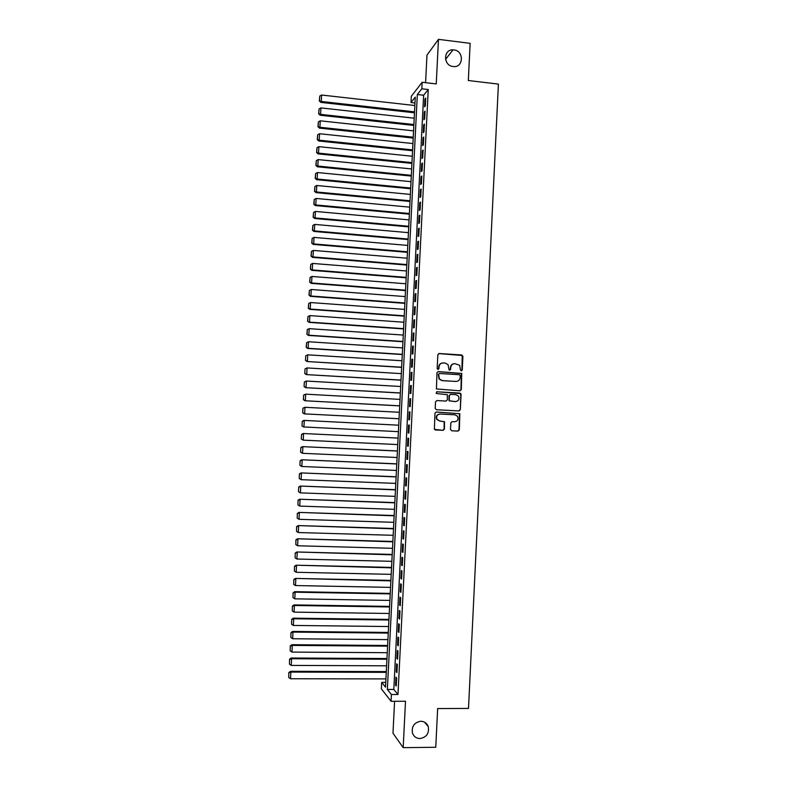 <?xml version="1.0" encoding="UTF-8"?>
<svg xmlns="http://www.w3.org/2000/svg" width="787" height="787" viewBox="0 0 787 787"><rect width="100%" height="100%" fill="white"/><g stroke="black" fill="none" stroke-linecap="round" stroke-linejoin="round"><path stroke-width="1.18" d="M461.33 370.903L462.254 370.057L462.913 356.344L461.733 354.976L439.166 353.511L437.847 354.721L437.169 368.503L438.005 369.467L438.93 368.611L439.018 366.831C439.382 364.332 440.799 363.033 443.248 362.935L445.137 363.053L448.039 364.597L449.052 369.851L449.692 370.185L450.617 369.339L450.705 367.559C451.069 365.06 452.476 363.761 454.916 363.673L459.628 365.257L460.503 369.949L461.33 370.903L461.9 370.106L462.244 355.478L438.664 353.579M438.025 369.467L439.018 366.831M449.702 370.185L450.705 367.559M420.819 721.246C414.287 722.407 411.493 726.322 412.427 732.992C413.746 736.534 416.254 738.373 419.963 738.54C426.584 737.311 429.348 733.327 428.266 726.598C426.928 723.194 424.439 721.404 420.819 721.246M453.922 49.906L453.066 49.847C443.15 49.256 443.179 65.734 453.105 66.501L453.43 66.541C463.641 67.771 464.153 50.762 453.922 49.906M450.508 429.407L451.699 430.774L458.034 431.089L459.342 429.85L459.844 413.726L436.283 411.995L434.955 413.234L434.394 429.358L443.091 430.341L444.409 429.102L444.517 421.743L439.726 420.976L437.08 419.422C435.978 416.382 436.972 414.582 440.071 414.021L454.965 414.818L457.503 416.244C458.742 419.304 457.778 421.143 454.62 421.753L452.151 421.625L450.833 422.855L450.508 429.407M391.405 694.518L391.06 701.296L381.361 688.841L381.685 682.359L385.522 687.159L415.27 97.116L410.991 102.536L411.316 96.28L422.157 82.271L421.832 88.803L417.326 94.519L387.361 689.461L391.405 694.518L397.976 694.508L428.246 89.541L421.832 88.803M422.157 82.271L436.244 83.924L438.467 39.35L470.134 43.344L468.324 80.52L498.407 84.091L468.501 708.428L437.651 708.566L435.762 747.266L403.19 747.65L405.502 701.256L391.06 701.296M459.992 390.814L461.3 389.595L461.753 373.451L438.28 371.602L436.952 372.822L436.431 388.965L459.992 390.814M461.064 394.444L460.326 409.712L459.008 410.942L436.392 409.722L435.201 408.355L435.526 401.783L436.844 400.553L446.042 401.065L447.36 399.845L447.331 394.651L436.815 393.579L436.136 393.195L436.903 391.759L460.798 393.579L460.326 409.712M394.582 701.286L392.979 733.209L403.19 747.65M438.467 39.35L426.967 55.12L425.59 82.674M425.314 105.92L425.698 98.149L424.931 99.073L424.547 106.825L425.314 105.92M424.665 118.876L425.049 111.105L424.291 111.99L423.898 119.752L424.665 118.876M424.016 131.852L424.4 124.061L423.642 124.917L423.249 132.678L424.016 131.852M423.367 144.828L423.75 137.036L422.993 137.853L422.599 145.625L423.367 144.828M422.708 157.823L423.101 150.022L422.344 150.799L421.95 158.571L422.708 157.823M422.058 170.818L422.452 163.017L421.694 163.755L421.301 171.536L422.058 170.818M421.409 183.833L421.802 176.022L421.045 176.721L420.652 184.512L421.409 183.833M420.76 196.848L421.143 189.037L420.396 189.697L420.002 197.488L420.76 196.848M420.101 209.883L420.494 202.062L419.737 202.692L419.353 210.483L420.101 209.883M419.451 222.928L419.845 215.097L419.087 215.687L418.694 223.488L419.451 222.928M418.792 235.982L419.186 228.141L418.438 228.692L418.045 236.503L418.792 235.982M418.143 249.036L418.536 241.206L417.789 241.707L417.395 249.528L418.143 249.036M417.484 262.11L417.877 254.27L417.13 254.742L416.736 262.563L417.484 262.11M416.835 275.194L417.228 267.344L416.48 267.777L416.087 275.607L416.835 275.194M416.175 288.288L416.569 280.438L415.821 280.831L415.428 288.662L416.175 288.288M415.516 301.391L415.91 293.531L415.172 293.885L414.779 301.726L415.516 301.391M414.857 314.515L415.251 306.645L414.513 306.96L414.119 314.8L414.857 314.515M414.198 327.638L414.601 319.758L413.864 320.034L413.47 327.884L414.198 327.638M413.549 340.771L413.942 332.891L413.205 333.127L412.811 340.987L413.549 340.771M412.89 353.914L413.283 346.024L412.545 346.231L412.152 354.091L412.89 353.914M412.231 367.076L412.624 359.177L411.886 359.334L411.493 367.214L412.231 367.076M411.571 380.239L411.965 372.34L411.227 372.458L410.834 380.337L411.571 380.239M410.903 393.421L411.306 385.512L410.578 385.591L410.175 393.47L410.903 393.421M410.243 406.604L410.647 398.694L409.919 398.734L409.515 406.623L410.243 406.604M409.584 419.805L409.978 411.886L409.26 411.886L408.856 419.786L409.584 419.805M408.925 433.017L409.319 425.088L408.591 425.049L408.197 432.948L408.925 433.017L408.197 432.948M408.256 446.229L408.66 438.3L407.932 438.221L407.538 446.131L408.256 446.229M407.597 459.46L408 451.522L407.272 451.404L406.879 459.323L407.597 459.46M406.938 472.702L407.332 464.763L406.613 464.605L406.22 472.525L406.938 472.702M406.269 485.953L406.672 478.004L405.954 477.807L405.551 485.736L406.269 485.953M405.61 499.214L406.003 491.255L405.285 491.019L404.892 498.958L405.61 499.214M404.941 512.494L405.344 504.526L404.626 504.251L404.223 512.189L404.941 512.494M404.272 525.775L404.675 517.797L403.957 517.492L403.564 525.431L404.272 525.775M403.613 539.065L404.006 531.087L403.298 530.733L402.895 538.692L403.613 539.065M402.944 552.376L403.347 544.388L402.629 543.994L402.236 551.953L402.944 552.376M402.275 565.686L402.678 557.698L401.97 557.265L401.567 565.223L402.275 565.686M401.606 579.016L402.009 571.018L401.301 570.545L400.908 578.514L401.606 579.016M400.937 592.345L401.34 584.347L400.632 583.826L400.239 591.814L400.937 592.345M400.268 605.695L400.672 597.687L399.973 597.126L399.57 605.114L400.268 605.695M399.599 619.054L400.003 611.037L399.304 610.446L398.901 618.434L399.599 619.054M398.93 632.423L399.334 624.396L398.635 623.766L398.232 631.764L398.93 632.423M398.261 645.802L398.665 637.775L397.966 637.096L397.563 645.104L398.261 645.802M397.592 659.191L397.996 651.154L397.297 650.436L396.894 658.453L397.592 659.191M396.923 672.59L397.327 664.553L396.628 663.795L396.225 671.813L396.923 672.59M428.246 89.541L423.632 95.237L393.815 689.451L397.976 694.508M395.959 677.154L395.556 685.182L396.245 686.008L396.648 677.951L395.959 677.154M385.768 682.359L381.685 682.359M414.975 102.989L410.991 102.536M423.632 95.237L417.326 94.519M393.815 689.451L387.361 689.461M424.931 99.073L425.649 99.162M424.291 111.99L425 112.069M423.642 124.917L424.36 124.995M422.993 137.853L423.711 137.932M422.344 150.799L423.062 150.878M421.694 163.755L422.412 163.834M421.045 176.721L421.763 176.8M420.396 189.697L421.114 189.765M419.737 202.692L420.455 202.751M419.087 215.687L419.805 215.746M418.438 228.692L419.156 228.761M417.789 241.707L418.507 241.776M417.13 254.742L417.848 254.801M416.48 267.777L417.199 267.836M415.821 280.831L416.549 280.88M415.172 293.885L415.89 293.945M414.513 306.96L415.241 307.009M413.864 320.034L414.582 320.083M413.205 333.127L413.923 333.176M412.545 346.231L413.273 346.27M411.886 359.334L412.614 359.384M411.227 372.458L411.955 372.507M410.578 385.591L411.296 385.63M409.919 398.734L410.637 398.773M409.26 411.886L409.978 411.926M407.538 446.131L408.266 446.17M406.879 459.323L407.607 459.352M406.22 472.525L406.938 472.554M405.551 485.736L406.279 485.766M404.892 498.958L405.62 498.988M404.223 512.189L404.951 512.219M403.564 525.431L404.292 525.46M402.895 538.692L403.623 538.711M402.236 551.953L402.964 551.972M401.567 565.223L402.295 565.243M400.908 578.514L401.636 578.534M400.239 591.814L400.967 591.824M399.57 605.114L400.298 605.124M398.901 618.434L399.629 618.444M398.232 631.764L398.97 631.774M397.563 645.104L398.301 645.104M396.894 658.453L397.632 658.453M396.225 671.813L396.963 671.813M395.556 685.182L396.284 685.182M453.843 363.751C451.787 364.165 450.626 365.453 450.361 367.608M442.146 363.023C440.1 363.456 438.949 364.745 438.693 366.88M459.972 390.814L460.946 389.624L461.398 373.5L437.857 371.641M460.228 375.665L459.392 374.71L439.569 373.5L438.644 374.356L439.362 378.95L442.373 380.623L455.929 381.439C458.368 381.331 459.775 380.032 460.129 377.534L460.228 375.665M439.235 373.55L438.644 374.356M456.401 381.439L442.048 380.662L439.038 379L438.32 374.396M458.89 410.932L459.972 409.712M436.844 400.553L445.944 401.075M436.628 391.788L459.883 393.087M455.545 401.596C458.742 400.967 459.687 399.107 458.359 396.018L455.88 394.671L450.646 394.376L449.328 395.595L449.357 400.78L455.673 401.606M450.351 394.385L449.328 395.595M455.201 401.606L449.023 400.79L448.993 395.615M460.71 394.464L459.529 393.107M454.414 421.743L452.013 421.625M439.746 414.021C436.647 414.582 435.654 416.382 436.755 419.422L439.726 420.976M435.29 429.948L442.756 430.322L444.084 429.082L444.183 421.734L439.402 420.966M451.6 430.764L457.68 431.06L458.998 429.83L459.49 413.726L436.077 412.004M414.533 111.852L321.273 101.474L321.617 95.03L414.847 105.527M319.512 100.598L319.758 96.083L319.335 100.962L321.273 101.474L320.821 102.389L414.483 112.797M321.617 95.03L319.758 96.083M319.335 100.962L320.821 102.389M413.893 124.533L320.584 114.371L320.929 107.917L414.208 118.188M318.824 113.485L319.069 108.97L318.646 113.84L320.584 114.371L320.132 115.246L413.844 125.438M320.929 107.917L319.069 108.97M318.646 113.84L320.132 115.246M413.254 137.213L319.896 127.278L320.24 120.824L413.568 130.868M318.135 126.382L318.381 121.867L317.958 126.727L319.896 127.278L319.453 128.124L413.205 138.079M320.24 120.824L318.381 121.867M317.958 126.727L319.453 128.124M412.614 149.904L319.217 140.194L319.561 133.741L412.929 143.559M317.446 139.299L317.692 134.774L317.269 139.614L319.217 140.194L318.765 141.001L412.575 150.74M319.561 133.741L317.692 134.774M317.269 139.614L318.765 141.001M411.975 162.604L318.519 153.131L318.873 146.657L412.29 156.259M316.758 152.216L317.004 147.69L316.581 152.521L318.519 153.131L318.076 153.888L411.935 163.401M318.873 146.657L317.004 147.69M316.581 152.521L318.076 153.888M411.335 175.324L317.83 166.067L318.174 159.594L411.65 168.959M316.069 165.142L316.315 160.617L315.892 165.437L317.83 166.067L317.387 166.795L411.296 176.072M318.174 159.594L316.315 160.617M315.892 165.437L317.387 166.795M410.686 188.044L317.141 179.013L317.486 172.54L411.011 181.679M315.38 178.088L315.617 173.553L315.203 178.364L317.141 179.013L316.699 179.702L410.657 188.762M317.486 172.54L315.617 173.553M315.203 178.364L316.699 179.702M410.047 200.774L316.453 191.969L316.797 185.496L410.371 194.409M314.692 191.034L314.928 186.509L314.515 191.3L316.453 191.969L316.01 192.628L410.017 201.452M316.797 185.496L314.928 186.509M314.515 191.3L316.01 192.628M409.407 213.513L315.764 204.945L316.108 198.452L409.722 207.148M313.993 204L314.239 199.465L313.826 204.246L315.764 204.945L315.321 205.555L409.368 214.153M316.108 198.452L314.239 199.465M313.826 204.246L315.321 205.555M408.758 226.272L315.075 217.92L315.42 211.428L409.083 219.888M313.305 216.976L313.551 212.431L313.128 217.202L315.075 217.92L314.633 218.501L408.728 226.872M315.42 211.428L313.551 212.431M313.128 217.202L314.633 218.501M408.119 239.032L314.377 230.916L314.721 224.413L408.443 232.647M312.616 229.952L312.852 225.407L312.439 230.168L314.377 230.916L313.944 231.447L408.089 239.592M314.721 224.413L312.852 225.407M312.439 230.168L313.944 231.447M407.479 251.801L313.688 243.911L314.033 237.408L407.794 245.416M311.918 242.947L312.164 238.392L311.75 243.144L313.688 243.911L313.256 244.413L407.45 252.322M314.033 237.408L312.164 238.392M311.75 243.144L313.256 244.413M406.83 264.589L312.99 256.926L313.344 250.414L407.154 258.195M311.229 255.952L311.465 251.397L311.052 256.129L312.99 256.926L312.557 257.379L406.81 265.071M313.344 250.414L311.465 251.397M311.052 256.129L312.557 257.379M406.181 277.378L312.301 269.941L312.646 263.429L406.505 270.984M310.531 268.957L310.776 264.402L310.363 269.134L312.301 269.941L311.868 270.364L406.161 277.821M312.646 263.429L310.776 264.402M310.363 269.134L311.868 270.364M405.541 290.177L311.603 282.976L311.947 276.453L405.866 283.773M309.842 281.982L310.078 277.427L309.665 282.139L311.603 282.976L311.18 283.359L405.521 290.59M311.947 276.453L310.078 277.427M309.665 282.139L311.18 283.359M404.892 302.985L310.914 296.01L311.258 289.498L405.216 296.581M309.143 295.017L309.389 290.452L308.976 295.155L310.914 296.01L310.481 296.365L404.872 303.359M311.258 289.498L309.389 290.452M308.976 295.155L310.481 296.365M404.243 315.813L310.216 309.065L310.56 302.542L404.567 309.399M308.445 308.061L308.691 303.497L308.278 308.179L310.216 309.065L309.793 309.37L404.233 316.138M310.56 302.542L308.691 303.497M308.278 308.179L309.793 309.37M403.603 328.641L309.517 322.129L309.871 315.597L403.928 322.227M307.747 321.116L307.992 316.541L307.579 321.224L309.094 322.395L403.583 328.936M309.871 315.597L307.992 316.541M307.579 321.224L309.094 322.395M402.954 341.479L308.819 335.203L309.173 328.661L403.278 335.065M307.058 334.18L307.294 329.605L306.891 334.268L308.396 335.429L402.944 341.735M309.173 328.661L307.294 329.605M306.891 334.268L308.396 335.429M402.305 354.337L308.12 348.287L308.474 341.745L402.629 347.903M306.359 347.254L306.605 342.67L306.192 347.333L307.707 348.474L402.295 354.543M308.474 341.745L306.605 342.67M306.192 347.333L307.707 348.474M305.74 355.822L305.494 360.397L305.74 355.822L307.776 354.829L401.98 360.761M401.655 367.195L307.009 361.528L401.645 367.372M305.907 355.754L307.776 354.829L307.432 361.381L305.661 360.338M305.494 360.397L307.009 361.528M305.041 368.896L304.795 373.481L305.041 368.896L307.078 367.923L401.331 373.628M401.006 380.072L306.31 374.592L400.996 380.2M305.208 368.847L307.078 367.923L306.733 374.484L304.962 373.432M304.795 373.481L306.31 374.592M304.343 381.99L304.097 386.565L304.343 381.99L306.379 381.036L400.681 386.506M400.357 392.949L305.612 387.666L400.357 393.047M304.51 381.951L306.379 381.036L306.035 387.598L304.264 386.535M304.097 386.565L305.612 387.666M303.644 395.084L303.398 399.668L303.644 395.084L305.681 394.159L400.032 399.393M399.707 405.836L304.923 400.75L399.707 405.895M303.802 395.064L305.681 394.159L305.326 400.721L303.566 399.648M303.398 399.668L304.923 400.75M302.946 408.187L302.7 412.782L302.946 408.187L304.982 407.282L399.383 412.29M399.058 418.743L304.225 413.854L399.058 418.763M303.103 408.187L304.982 407.282L304.628 413.854L302.857 412.782M302.7 412.782L304.225 413.854M398.734 425.196L303.871 420.406L398.734 425.196M398.409 431.65L303.526 426.957L302.001 425.905L302.247 421.311L302.001 425.905M302.405 421.32L304.284 420.425L303.93 426.997L302.159 425.915M302.247 421.311L303.871 420.406M398.084 438.074L303.172 433.509L398.084 438.113M397.75 444.576L303.231 440.149L301.303 439.028L301.539 434.434L301.303 439.028M301.706 434.463L303.575 433.578L303.231 440.149L301.46 439.067M301.539 434.434L303.172 433.509M397.435 450.961L302.474 446.632L397.425 451.04M397.101 457.503L302.533 453.322L300.595 452.171L300.841 447.577L300.595 452.171M301.008 447.616L302.877 446.731L302.533 453.322L300.762 452.22M300.841 447.577L302.474 446.632M396.786 463.858L301.775 459.765L396.776 463.976M396.451 470.449L301.824 466.494L299.896 465.324L300.142 460.72L299.896 465.324M300.3 460.779L302.178 459.903L301.824 466.494L300.054 465.392M300.142 460.72L301.775 459.765M396.127 476.765L301.077 472.908L396.127 476.922M395.792 483.405L301.126 479.686L299.198 478.486L299.444 473.882L299.198 478.486M299.601 473.951L301.47 473.085L301.126 479.686L299.355 478.565M299.444 473.882L301.077 472.908M395.477 489.681L300.368 486.061L395.468 489.878M395.143 496.361L300.418 492.878L298.489 491.659L298.735 487.055L298.489 491.659M298.893 487.143L300.772 486.277L300.418 492.878L298.647 491.757M298.735 487.055L300.368 486.061M394.828 502.608L299.67 499.224L394.818 502.844M394.494 509.337L299.719 506.09L297.948 504.959L298.037 500.227L297.948 504.959M298.194 500.335L300.073 499.479L299.719 506.09M298.037 500.227L299.67 499.224M394.179 515.544L298.971 512.396L394.159 515.829M393.834 522.322L299.011 519.312L297.24 518.171L297.329 513.419L297.24 518.171M297.486 513.537L299.365 512.701L299.011 519.312M297.329 513.419L298.971 512.396M393.52 528.49L298.263 525.588L393.51 528.815M393.175 535.308L298.303 532.533L296.532 531.382L296.63 526.621L296.532 531.382M296.778 526.759L298.657 525.923L298.303 532.533M296.63 526.621L298.263 525.588M392.87 541.456L297.565 538.78L392.851 541.81M392.526 548.313L297.604 545.775L295.833 544.614L295.922 539.833L295.833 544.614M296.079 539.99L297.958 539.154L297.604 545.775M295.922 539.833L297.565 538.78M392.211 554.422L296.856 551.982L392.192 554.815M391.867 561.328L296.896 559.026L295.125 557.855L295.214 553.054L295.125 557.855M295.371 553.222L297.25 552.395L296.896 559.026M295.214 553.054L296.856 551.982M391.562 567.397L296.158 565.204L391.542 567.84M391.208 574.353L296.187 572.287L294.417 571.116L294.515 566.286L294.417 571.116M294.663 566.473L296.542 565.656L296.187 572.287M294.515 566.286L296.158 565.204M390.903 580.383L295.45 578.425L390.883 580.865M390.559 587.377L295.479 585.558L293.708 584.377L293.807 579.537L293.708 584.377M293.954 579.734L295.833 578.917L295.479 585.558M293.807 579.537L295.45 578.425M390.254 593.388L294.741 591.667L295.125 592.198L390.224 593.9M389.899 600.422L294.771 598.838L293 597.648L293.098 592.788L293 597.648M293.246 593.005L295.125 592.198L294.771 598.838M293.098 592.788L294.741 591.667M389.595 606.393L294.033 604.908L294.417 605.488L389.565 606.954M389.24 613.476L294.063 612.129L292.292 610.928L292.39 606.049L292.292 610.928M292.538 606.285L294.417 605.488L294.063 612.129M292.39 606.049L294.033 604.908M388.935 619.408L293.335 618.169L293.708 618.779L388.906 620.008M388.581 626.541L293.354 625.439L291.583 624.229L291.682 619.33L291.583 624.229M291.829 619.576L293.708 618.779L293.354 625.439M291.682 619.33L293.335 618.169M388.286 632.443L292.626 631.44L293 632.089L388.247 633.082M387.922 639.615L292.646 638.749L290.875 637.529L290.974 632.61L290.875 637.529M291.121 632.876L293 632.089L292.646 638.749M290.974 632.61L292.626 631.44M387.627 645.478L291.918 644.71L292.292 645.409L387.588 646.157M387.263 652.698L291.938 652.079L290.167 650.849L290.265 645.911L290.167 650.849M290.413 646.186L292.292 645.409L291.938 652.079M290.265 645.911L291.918 644.71M386.968 658.532L291.21 658.001L291.583 658.739L386.929 659.25M386.604 665.802L291.229 665.409L289.449 664.179L289.557 659.211L289.449 664.179M289.705 659.506L291.583 658.739L291.229 665.409M289.557 659.211L291.21 658.001M386.309 671.586L290.501 671.301L290.875 672.078L386.269 672.344M385.935 678.906L290.521 678.758L288.74 677.509L288.839 672.531L288.74 677.509M288.986 672.846L290.875 672.078L290.521 678.758M288.839 672.531L290.501 671.301M445.55 59.35L453.066 49.847M424.577 722.181L428.266 726.598"/></g></svg>
